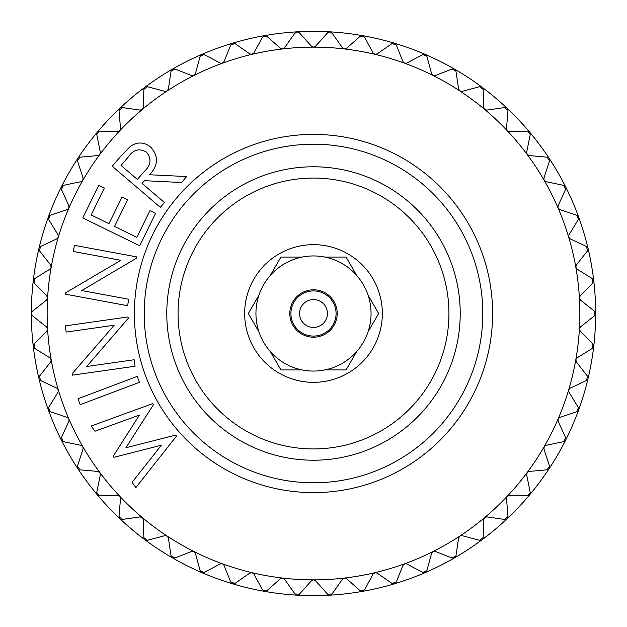 <?xml version="1.0" encoding="UTF-8"?>
<svg xmlns="http://www.w3.org/2000/svg" width="627" height="627" viewBox="0 0 627 627"><rect width="100%" height="100%" fill="white"/><g stroke="black" fill="none" stroke-linecap="round" stroke-linejoin="round"><path stroke-width="0.94" d="M336.072 313.5A22.572 22.572 0 0 1 313.5 336.072A22.572 22.572 0 0 1 290.928 313.5A22.572 22.572 0 0 1 313.5 290.928A22.572 22.572 0 0 1 336.072 313.5M327.443 313.5A13.943 13.943 0 0 1 313.5 327.443A13.943 13.943 0 0 1 299.557 313.5A13.943 13.943 0 0 1 313.5 299.557A13.943 13.943 0 0 1 327.443 313.5M368.966 296.712L368.041 295.105A57.559 57.559 0 0 0 356.7 275.465L346.08 257.07L324.841 257.07A57.559 57.559 0 0 0 302.159 257.07L280.92 257.07L270.3 275.465A57.559 57.559 0 0 0 258.959 295.105L248.339 313.5L258.959 331.895A57.559 57.559 0 0 0 371.059 313.5A57.559 57.559 0 0 0 368.041 295.105L378.661 313.5L368.041 331.895L378.661 313.5M244.655 313.5A68.845 68.845 0 0 1 313.5 244.655A68.845 68.845 0 0 1 382.345 313.5A68.845 68.845 0 0 1 313.5 382.345A68.845 68.845 0 0 1 244.655 313.5M282.777 257.07L302.159 257.07A57.559 57.559 0 0 0 270.3 275.465L271.225 273.858M346.08 257.07L356.7 275.465A57.559 57.559 0 0 0 324.841 257.07M258.959 295.105A57.559 57.559 0 0 0 258.959 331.895L248.339 313.5L258.959 295.105M289.799 313.5A23.701 23.701 0 0 1 313.5 289.799A23.701 23.701 0 0 1 337.201 313.5A23.701 23.701 0 0 1 313.5 337.201A23.701 23.701 0 0 1 289.799 313.5M178.068 313.5A135.432 135.432 0 0 0 313.5 448.932A135.432 135.432 0 0 0 448.932 313.5A135.432 135.432 0 0 0 313.5 178.068A135.432 135.432 0 0 0 178.068 313.5M166.782 313.5A146.718 146.718 0 0 1 313.5 166.782A146.718 146.718 0 0 1 460.218 313.5A146.718 146.718 0 0 1 313.5 460.218A146.718 146.718 0 0 1 166.782 313.5M313.5 144.21A169.29 169.29 0 0 1 482.79 313.5A169.29 169.29 0 0 1 313.5 482.79A169.29 169.29 0 0 1 144.21 313.5A169.29 169.29 0 0 1 313.5 144.21M313.5 134.39A179.11 179.11 0 0 1 492.61 313.5A179.11 179.11 0 0 1 313.5 492.61A179.11 179.11 0 0 1 134.39 313.5A179.11 179.11 0 0 1 313.5 134.39M77.764 158.459L77.764 158.459A282.15 282.15 0 0 0 507.125 518.725A282.15 282.15 0 0 0 578.635 216.997L578.635 216.997A282.15 282.15 0 0 0 507.125 108.275A282.15 282.15 0 0 1 507.125 108.275A282.15 282.15 0 0 0 454.575 69.15L454.575 69.15A282.15 282.15 0 0 0 425.255 54.424A282.15 282.15 0 0 1 425.255 54.424A282.15 282.15 0 0 0 362.492 35.637L362.492 35.637A282.15 282.15 0 0 0 297.096 31.828A282.15 282.15 0 0 1 297.096 31.828A282.15 282.15 0 0 0 201.745 54.424L201.745 54.424A282.15 282.15 0 0 0 77.764 158.459L77.764 158.459M31.742 314.934A2.821 2.821 0 0 1 31.35 313.5L32.416 311.29L46.531 300.059A2.821 2.821 0 0 0 47.574 298.178L47.589 298.013A266.365 266.365 0 0 0 47.589 328.987L46.531 326.941L32.416 315.71L31.35 313.5A2.821 2.821 0 0 1 31.742 312.066M51.187 359.757L49.894 357.845L34.571 348.322L34.062 343.941L46.774 331.142A2.821 2.821 0 0 0 47.597 329.151L47.589 328.987A266.365 266.365 0 0 0 58.327 389.892L56.83 388.152L40.496 380.471L39.485 376.176L50.622 361.983A2.821 2.821 0 0 0 51.21 359.914L51.187 359.757M50.615 358.487A2.821 2.821 0 0 0 49.894 357.845L34.571 348.322M47.174 327.662A2.821 2.821 0 0 0 46.531 326.941L32.416 315.71M58.374 390.049L58.327 389.892A266.365 266.365 0 0 0 68.923 419.001L67.23 417.441L50.121 411.712L48.608 407.566L58.029 392.173A2.821 2.821 0 0 0 58.374 390.049L58.029 392.173L48.608 407.566M57.613 388.701A2.821 2.821 0 0 0 56.83 388.152L40.496 380.471M68.986 419.149L68.923 419.001A266.365 266.365 0 0 0 82.827 446.683L80.961 445.327L63.303 441.627L61.321 437.677L68.892 421.305A2.821 2.821 0 0 0 68.986 419.149L68.892 421.305L61.321 437.677M68.077 417.903A2.821 2.821 0 0 0 67.23 417.441L50.121 411.712M82.827 446.683A266.365 266.365 0 0 0 99.842 472.562L99.842 472.562A266.365 266.365 0 0 0 119.757 496.286L119.757 496.286A266.365 266.365 0 0 0 142.29 517.541A2.821 2.821 0 0 0 142.282 517.541A266.365 266.365 0 0 0 222.397 563.798L222.397 563.798A266.365 266.365 0 0 0 282.581 578.063L282.581 578.063A266.365 266.365 0 0 0 344.419 578.063L344.419 578.063A266.365 266.365 0 0 0 404.603 563.798L404.603 563.798A266.365 266.365 0 0 0 433.045 551.533L433.045 551.533A266.365 266.365 0 0 0 459.865 536.046L459.865 536.046A266.365 266.365 0 0 0 484.71 517.541A2.821 2.821 0 0 0 484.71 517.549A266.365 266.365 0 0 0 507.243 496.286L507.243 496.286A266.365 266.365 0 0 0 527.158 472.562L527.158 472.562A266.365 266.365 0 0 0 558.077 419.001L558.077 419.001A266.365 266.365 0 0 0 575.813 359.757L575.813 359.757A266.365 266.365 0 0 0 579.411 298.013L579.411 298.013A266.365 266.365 0 0 0 568.673 237.108L568.673 237.108A266.365 266.365 0 0 0 558.077 207.999L558.077 207.999A266.365 266.365 0 0 0 484.71 109.459A2.821 2.821 0 0 0 484.718 109.459A266.365 266.365 0 0 0 433.045 75.467A2.821 2.821 0 0 0 433.045 75.475A266.365 266.365 0 0 0 404.603 63.202L404.603 63.202A266.365 266.365 0 0 0 374.93 54.322L374.93 54.322A266.365 266.365 0 0 0 344.419 48.937L344.419 48.937A266.365 266.365 0 0 0 313.5 47.135L313.5 47.135A266.365 266.365 0 0 0 282.581 48.937L282.581 48.937A266.365 266.365 0 0 0 167.135 90.954L167.135 90.954A266.365 266.365 0 0 0 119.757 130.714L119.757 130.714A266.365 266.365 0 0 0 99.842 154.438A2.821 2.821 0 0 0 99.85 154.438A266.365 266.365 0 0 0 68.923 207.999L68.923 207.999A266.365 266.365 0 0 0 51.187 267.243L51.187 267.243A266.365 266.365 0 0 0 47.589 298.013L46.774 295.858L34.062 283.059L34.571 278.678L49.894 269.155A2.821 2.821 0 0 0 51.155 267.408L50.622 265.017L39.485 250.824L40.496 246.529L56.83 238.848A2.821 2.821 0 0 0 58.28 237.265L58.029 234.827L48.608 219.434L50.121 215.288L67.23 209.559A2.821 2.821 0 0 0 68.852 208.148L68.892 205.695L61.321 189.323L63.303 185.373L80.961 181.673A2.821 2.821 0 0 0 82.74 180.458L83.062 178.029L77.442 160.888L79.872 157.197L97.836 155.567A2.821 2.821 0 0 0 99.74 154.571L100.344 152.196L96.754 134.515L99.591 131.129L117.633 131.599A2.821 2.821 0 0 0 119.639 130.831L120.517 128.535L119.005 110.564L122.21 107.53L140.072 110.086A2.821 2.821 0 0 0 142.157 109.56L143.293 107.382L143.873 89.355L147.416 86.714L164.862 91.33A2.821 2.821 0 0 0 166.994 91.04L168.373 89.018L171.046 71.18L174.87 68.97L191.658 75.577A2.821 2.821 0 0 0 193.806 75.538L195.412 73.688L200.138 56.273L204.198 54.525L220.101 63.037A2.821 2.821 0 0 0 222.24 63.256L224.051 61.603L230.767 44.854L235 43.592L249.812 53.891A2.821 2.821 0 0 0 251.913 54.353L253.904 52.919L262.517 37.071L266.867 36.303L280.379 48.248A2.821 2.821 0 0 0 282.416 48.953L284.556 47.762L294.956 33.019L299.361 32.761L311.4 46.202A2.821 2.821 0 0 0 313.335 47.135L315.6 46.202L327.639 32.761L332.044 33.019L342.444 47.762A2.821 2.821 0 0 0 344.262 48.914L346.621 48.248L360.133 36.303L364.483 37.071L373.096 52.919A2.821 2.821 0 0 0 374.766 54.275L377.188 53.891L392 43.592L396.233 44.854L402.949 61.603A2.821 2.821 0 0 0 404.446 63.139L406.899 63.037L422.802 54.525L426.862 56.273L431.588 73.688A2.821 2.821 0 0 0 432.896 75.389L435.342 75.577L452.13 68.97L455.954 71.18L458.627 89.018A2.821 2.821 0 0 0 459.732 90.86L462.138 91.33L479.584 86.714L483.127 89.355L483.707 107.382A2.821 2.821 0 0 0 484.593 109.349L486.928 110.086L504.79 107.53L507.995 110.564L506.483 128.535A2.821 2.821 0 0 0 507.133 130.588L509.367 131.599L527.409 131.129L530.246 134.515L526.656 152.196A2.821 2.821 0 0 0 527.064 154.305L529.164 155.567L547.128 157.197L549.558 160.888L543.938 178.029A2.821 2.821 0 0 0 544.095 180.176L546.039 181.673L563.697 185.373L565.679 189.323L558.108 205.695A2.821 2.821 0 0 0 558.014 207.85L559.77 209.559L576.879 215.288L578.392 219.434L568.971 234.827A2.821 2.821 0 0 0 568.626 236.951L570.17 238.848L586.504 246.529L587.515 250.824L576.378 265.017A2.821 2.821 0 0 0 575.79 267.086L577.106 269.155L592.429 278.678L592.938 283.059L580.226 295.858A2.821 2.821 0 0 0 579.403 297.849L580.469 300.059L594.584 311.29L594.584 315.71L580.469 326.941A2.821 2.821 0 0 0 579.426 328.822L580.226 331.142L592.938 343.941L592.429 348.322L577.106 357.845A2.821 2.821 0 0 0 575.845 359.592L576.378 361.983L587.515 376.176L586.504 380.471L570.17 388.152A2.821 2.821 0 0 0 568.72 389.735L568.971 392.173L578.392 407.566L576.879 411.712L559.77 417.441A2.821 2.821 0 0 0 558.148 418.852L558.108 421.305L565.679 437.677L563.697 441.627L546.039 445.327A2.821 2.821 0 0 0 544.26 446.542L543.938 448.971L549.558 466.112L547.128 469.803L529.164 471.433A2.821 2.821 0 0 0 527.26 472.429L526.656 474.804L530.246 492.485L527.409 495.871L509.367 495.401A2.821 2.821 0 0 0 507.361 496.169L506.483 498.465L507.995 516.436L504.79 519.469L486.928 516.914A2.821 2.821 0 0 0 484.843 517.44L483.707 519.618L483.127 537.645L479.584 540.286L462.138 535.67A2.821 2.821 0 0 0 460.006 535.96L458.627 537.982L455.954 555.82L452.13 558.03L435.342 551.423A2.821 2.821 0 0 0 433.194 551.462L431.588 553.312L426.862 570.727L422.802 572.475L406.899 563.963A2.821 2.821 0 0 0 404.76 563.744L402.949 565.397L396.233 582.146L392 583.408L377.188 573.109A2.821 2.821 0 0 0 375.087 572.647L373.096 574.081L364.483 589.929L360.133 590.697L346.621 578.752A2.821 2.821 0 0 0 344.584 578.047L342.444 579.238L332.044 593.981L327.639 594.239L315.6 580.798A2.821 2.821 0 0 0 313.665 579.865L311.4 580.798L299.361 594.239L294.956 593.981L284.556 579.238A2.821 2.821 0 0 0 282.738 578.086L280.379 578.752L266.867 590.697L262.517 589.929L253.904 574.081A2.821 2.821 0 0 0 252.234 572.725L249.812 573.109L235 583.408L230.767 582.146L224.051 565.397A2.821 2.821 0 0 0 222.554 563.861L220.101 563.963L204.198 572.475L200.138 570.727L195.412 553.312A2.821 2.821 0 0 0 194.104 551.611L191.658 551.423L174.87 558.03L171.046 555.82L168.373 537.982A2.821 2.821 0 0 0 167.268 536.14L164.862 535.67L147.416 540.286L143.873 537.645L143.293 519.618A2.821 2.821 0 0 0 142.407 517.651L140.072 516.914L122.21 519.469L119.005 516.436L120.517 498.465A2.821 2.821 0 0 0 119.867 496.412L117.633 495.401L99.591 495.871L96.754 492.485L100.344 474.804A2.821 2.821 0 0 0 99.936 472.695L97.836 471.433L79.872 469.803L77.442 466.112L83.062 448.971A2.821 2.821 0 0 0 82.905 446.824L82.827 446.683A2.821 2.821 0 0 0 82.819 446.675M81.855 445.687A2.821 2.821 0 0 0 80.961 445.327L63.303 441.627M98.768 471.684A2.821 2.821 0 0 0 97.836 471.433L79.872 469.803M118.589 495.542A2.821 2.821 0 0 0 117.633 495.401L99.591 495.871M141.036 516.946A2.821 2.821 0 0 0 140.072 516.914L122.21 519.469M165.818 535.591A2.821 2.821 0 0 0 164.862 535.67L147.416 540.286M192.607 551.227A2.821 2.821 0 0 0 191.658 551.423L174.87 558.03M221.017 563.657A2.821 2.821 0 0 0 220.101 563.963L204.198 572.475M250.69 572.702A2.821 2.821 0 0 0 249.812 573.109L235 583.408M281.202 578.243A2.821 2.821 0 0 0 280.379 578.752L266.867 590.697M312.16 580.202A2.821 2.821 0 0 0 311.4 580.798L299.361 594.239M343.126 578.556A2.821 2.821 0 0 0 342.444 579.238L332.044 593.981M373.7 573.321A2.821 2.821 0 0 0 373.096 574.081L364.483 589.929M403.451 564.574A2.821 2.821 0 0 0 402.949 565.397L396.233 582.146M431.995 552.434A2.821 2.821 0 0 0 431.588 553.312L426.862 570.727M458.933 537.065A2.821 2.821 0 0 0 458.627 537.982L455.954 555.82M483.903 518.67A2.821 2.821 0 0 0 483.707 519.618L483.127 537.645M506.569 497.501A2.821 2.821 0 0 0 506.483 498.465L507.995 516.436M526.625 473.84A2.821 2.821 0 0 0 526.656 474.804L530.246 492.485M543.797 448.015A2.821 2.821 0 0 0 543.938 448.971L549.558 466.112M557.858 420.372A2.821 2.821 0 0 0 558.108 421.305L565.679 437.677M568.611 391.279A2.821 2.821 0 0 0 568.971 392.173L578.392 407.566M575.915 361.136A2.821 2.821 0 0 0 576.378 361.983L587.515 376.176M579.669 330.351A2.821 2.821 0 0 0 580.226 331.142L592.938 343.941M579.826 299.338A2.821 2.821 0 0 0 580.469 300.059L594.584 311.29M576.385 268.513A2.821 2.821 0 0 0 577.106 269.155L592.429 278.678M569.387 238.299A2.821 2.821 0 0 0 570.17 238.848L586.504 246.529M558.923 209.097A2.821 2.821 0 0 0 559.77 209.559L576.879 215.288M545.145 181.313A2.821 2.821 0 0 0 546.039 181.673L563.697 185.373M528.232 155.316A2.821 2.821 0 0 0 529.164 155.567L547.128 157.197M508.411 131.458A2.821 2.821 0 0 0 509.367 131.599L527.409 131.129M485.964 110.054A2.821 2.821 0 0 0 486.928 110.086L504.79 107.53M461.182 91.409A2.821 2.821 0 0 0 462.138 91.33L479.584 86.714M434.393 75.773A2.821 2.821 0 0 0 435.342 75.577L452.13 68.97M405.982 63.343A2.821 2.821 0 0 0 406.899 63.037L422.802 54.525M376.31 54.298A2.821 2.821 0 0 0 377.188 53.891L392 43.592M345.798 48.757A2.821 2.821 0 0 0 346.621 48.248L360.133 36.303M314.84 46.798A2.821 2.821 0 0 0 315.6 46.202L327.639 32.761M283.874 48.444A2.821 2.821 0 0 0 284.556 47.762L294.956 33.019M253.3 53.679A2.821 2.821 0 0 0 253.904 52.919L262.517 37.071M223.549 62.426A2.821 2.821 0 0 0 224.051 61.603L230.767 44.854M195.005 74.566A2.821 2.821 0 0 0 195.412 73.688L200.138 56.273M168.067 89.935A2.821 2.821 0 0 0 168.373 89.018L171.046 71.18M143.097 108.33A2.821 2.821 0 0 0 143.293 107.382L143.873 89.355M120.431 129.499A2.821 2.821 0 0 0 120.517 128.535L119.005 110.564M100.375 153.16A2.821 2.821 0 0 0 100.344 152.196L96.754 134.515M83.203 178.985A2.821 2.821 0 0 0 83.062 178.029L77.442 160.888M69.142 206.628A2.821 2.821 0 0 0 68.892 205.695L61.321 189.323M58.389 235.721A2.821 2.821 0 0 0 58.029 234.827L48.608 219.434M51.085 265.864A2.821 2.821 0 0 0 50.622 265.017L39.485 250.824M47.331 296.649A2.821 2.821 0 0 0 46.774 295.858L34.062 283.059M33.482 282.221A2.821 2.821 0 0 1 33.286 281.601M39.007 249.922A2.821 2.821 0 0 1 38.89 249.28M33.372 280.222A2.821 2.821 0 0 1 33.811 279.368M48.248 218.486A2.821 2.821 0 0 1 48.201 217.835M39.125 247.931A2.821 2.821 0 0 1 39.666 247.124M61.07 188.335A2.821 2.821 0 0 1 61.36 186.87M48.592 216.519A2.821 2.821 0 0 1 49.227 215.782M77.309 159.869A2.821 2.821 0 0 1 77.411 159.234M61.642 186.423A2.821 2.821 0 0 1 62.355 185.764M96.738 133.488A2.821 2.821 0 0 1 96.919 132.869M78.101 158.043A2.821 2.821 0 0 1 78.884 157.471M119.099 109.545A2.821 2.821 0 0 1 119.349 108.941M97.741 131.764A2.821 2.821 0 0 1 98.588 131.294M144.092 88.352A2.821 2.821 0 0 1 144.414 87.788M120.298 107.946A2.821 2.821 0 0 1 121.191 107.57M171.375 70.208A2.821 2.821 0 0 1 171.759 69.683M145.464 86.902A2.821 2.821 0 0 1 146.397 86.636M200.585 55.356A2.821 2.821 0 0 1 201.024 54.878M172.911 68.931A2.821 2.821 0 0 1 173.867 68.774M231.316 43.992A2.821 2.821 0 0 1 231.81 43.569M202.255 54.259A2.821 2.821 0 0 1 203.219 54.22M263.16 36.272A2.821 2.821 0 0 1 263.693 35.911M233.103 43.098A2.821 2.821 0 0 1 234.067 43.169M295.685 32.306A2.821 2.821 0 0 1 297.096 31.828M265.033 35.59A2.821 2.821 0 0 1 265.989 35.77M328.446 32.134A2.821 2.821 0 0 1 329.057 31.906M297.629 31.844A2.821 2.821 0 0 1 298.554 32.134M361.011 35.77A2.821 2.821 0 0 1 361.638 35.614M330.429 31.906A2.821 2.821 0 0 1 331.315 32.306M392.933 43.169A2.821 2.821 0 0 1 393.576 43.083M363.009 35.778A2.821 2.821 0 0 1 363.84 36.272M423.781 54.22A2.821 2.821 0 0 1 424.424 54.212M394.916 43.404A2.821 2.821 0 0 1 395.684 43.992M453.133 68.774A2.821 2.821 0 0 1 453.776 68.845M425.717 54.682A2.821 2.821 0 0 1 426.415 55.356M480.603 86.636A2.821 2.821 0 0 1 481.23 86.777M455.006 69.456A2.821 2.821 0 0 1 455.625 70.208M505.809 107.57A2.821 2.821 0 0 1 506.42 107.789M482.382 87.537A2.821 2.821 0 0 1 482.908 88.352M528.412 131.286A2.821 2.821 0 0 1 529 131.576M507.47 108.667A2.821 2.821 0 0 1 507.901 109.545M548.116 157.471A2.821 2.821 0 0 1 548.664 157.824M529.94 132.571A2.821 2.821 0 0 1 530.262 133.488M564.645 185.764A2.821 2.821 0 0 1 565.146 186.172M549.479 158.929A2.821 2.821 0 0 1 549.691 159.869M577.773 215.782A2.821 2.821 0 0 1 578.227 216.252M565.828 187.363A2.821 2.821 0 0 1 565.93 188.327M587.334 247.124A2.821 2.821 0 0 1 587.726 247.641M578.768 217.514A2.821 2.821 0 0 1 578.76 218.486M593.181 279.36A2.821 2.821 0 0 1 593.518 279.924M588.118 248.958A2.821 2.821 0 0 1 587.993 249.922M595.258 312.066A2.821 2.821 0 0 1 595.525 312.654M593.753 281.272A2.821 2.821 0 0 1 593.518 282.213M593.518 344.779A2.821 2.821 0 0 1 593.714 345.399M595.603 314.025A2.821 2.821 0 0 1 595.258 314.934M587.993 377.078A2.821 2.821 0 0 1 588.11 377.72M593.628 346.778A2.821 2.821 0 0 1 593.189 347.632M578.752 408.514A2.821 2.821 0 0 1 578.799 409.165M587.875 379.069A2.821 2.821 0 0 1 587.334 379.876M565.93 438.665A2.821 2.821 0 0 1 565.899 439.315M578.407 410.481A2.821 2.821 0 0 1 577.773 411.218M549.691 467.131A2.821 2.821 0 0 1 549.589 467.766M565.358 440.577A2.821 2.821 0 0 1 564.645 441.236M530.262 493.512A2.821 2.821 0 0 1 530.081 494.131M548.899 468.957A2.821 2.821 0 0 1 548.116 469.529M507.901 517.455A2.821 2.821 0 0 1 507.651 518.059M529.259 495.236A2.821 2.821 0 0 1 528.412 495.706M482.908 538.648A2.821 2.821 0 0 1 481.991 539.816L481.991 539.816M506.702 519.054A2.821 2.821 0 0 1 505.809 519.43M455.625 556.792A2.821 2.821 0 0 1 455.241 557.317M481.536 540.098A2.821 2.821 0 0 1 480.603 540.364M426.415 571.644A2.821 2.821 0 0 1 425.976 572.122M454.089 558.069A2.821 2.821 0 0 1 453.133 558.226M395.684 583.008A2.821 2.821 0 0 1 395.19 583.431M424.745 572.741A2.821 2.821 0 0 1 423.781 572.78M363.84 590.728A2.821 2.821 0 0 1 362.492 591.363M393.897 583.902A2.821 2.821 0 0 1 392.933 583.831M331.315 594.694A2.821 2.821 0 0 1 329.904 595.172A282.15 282.15 0 0 1 329.904 595.172M361.967 591.41A2.821 2.821 0 0 1 361.011 591.23M298.554 594.866A2.821 2.821 0 0 1 297.096 595.172M329.371 595.156A2.821 2.821 0 0 1 328.446 594.866M265.989 591.23A2.821 2.821 0 0 1 265.362 591.386M296.571 595.094A2.821 2.821 0 0 1 295.685 594.694M234.067 583.831A2.821 2.821 0 0 1 232.578 583.8M263.991 591.222A2.821 2.821 0 0 1 263.16 590.728M203.219 572.78A2.821 2.821 0 0 1 202.576 572.788M232.084 583.596A2.821 2.821 0 0 1 231.316 583.008M173.867 558.226A2.821 2.821 0 0 1 172.425 557.85L172.425 557.85M201.283 572.318A2.821 2.821 0 0 1 200.585 571.644M146.397 540.364A2.821 2.821 0 0 1 145.77 540.223M171.994 557.544A2.821 2.821 0 0 1 171.375 556.792M121.191 519.43A2.821 2.821 0 0 1 120.58 519.211M144.618 539.463A2.821 2.821 0 0 1 144.092 538.648M98.588 495.714A2.821 2.821 0 0 1 97.357 494.86A282.15 282.15 0 0 0 97.365 494.868M119.53 518.333A2.821 2.821 0 0 1 119.099 517.455M78.884 469.529A2.821 2.821 0 0 1 78.336 469.176M97.06 494.429A2.821 2.821 0 0 1 96.738 493.512M62.355 441.236A2.821 2.821 0 0 1 61.854 440.828M77.521 468.071A2.821 2.821 0 0 1 77.309 467.131M49.227 411.218A2.821 2.821 0 0 1 48.773 410.748M61.172 439.637A2.821 2.821 0 0 1 61.07 438.673M39.666 379.876A2.821 2.821 0 0 1 39.274 379.359M48.232 409.486A2.821 2.821 0 0 1 48.24 408.514M33.819 347.64A2.821 2.821 0 0 1 33.255 346.253A282.15 282.15 0 0 1 33.255 346.253M38.882 378.042A2.821 2.821 0 0 1 39.007 377.078M33.247 345.728A2.821 2.821 0 0 1 33.482 344.787M137.391 179.424L144.531 171.21C151.076 165.011 151.71 158.631 146.444 152.079C139.265 148.011 133.214 149.649 128.284 156.993L121.05 165.465L137.391 179.424M139.688 245.776L82.788 217.906L98.76 185.302L104.372 188.045L91.181 214.967L108.973 223.682L122.053 196.988L127.61 199.715L114.537 226.418L136.851 237.335L149.931 210.641L155.551 213.399L139.688 245.776M128.754 299.267L127.571 305.702L65.38 294.165L65.623 292.809L120.893 260.299L73.296 251.466L74.433 245.337L136.615 256.874L136.365 258.269L81.745 290.552L128.754 299.267M134.147 359.749L135.064 366.231L72.293 375.165L72.097 373.802L114.208 325.233L66.164 332.067L65.286 325.883L128.057 316.948L128.245 318.351L86.698 366.497L134.147 359.749M139.476 382.298L80.232 404.674L77.999 398.756L137.242 376.372L139.476 382.298M176.477 436.086L135.894 487.563L132.093 482.32L161.343 445.233L113.91 457.31L113.173 456.276L139.429 415.082L94.959 431.219L91.181 426.015L152.847 403.569L153.544 404.54L125.933 447.733L175.764 435.114L176.477 436.086M32.416 311.29L46.531 300.059L47.574 298.178M34.571 278.678L49.894 269.155L51.155 267.408M40.496 246.529L56.83 238.848L58.28 237.265M50.121 215.288L67.23 209.559L68.852 208.148M63.303 185.373L80.961 181.673L82.74 180.458M79.872 157.197L97.836 155.567L99.74 154.571M99.591 131.129L117.633 131.599L119.639 130.831M122.21 107.53L140.072 110.086L142.157 109.56M147.416 86.714L164.862 91.33L166.994 91.04M174.87 68.97L191.658 75.577L193.806 75.538M204.198 54.525L220.101 63.037L222.24 63.256M235 43.592L249.812 53.891L251.913 54.353M266.867 36.303L280.379 48.248L282.416 48.953M299.361 32.761L311.4 46.202L313.335 47.135M332.044 33.019L342.444 47.762L344.262 48.914M364.483 37.071L373.096 52.919L374.766 54.275M396.233 44.854L402.949 61.603L404.446 63.139M426.862 56.273L431.588 73.688L432.896 75.389M455.954 71.18L458.627 89.018L459.732 90.86M483.127 89.355L483.707 107.382L484.593 109.349M507.995 110.564L506.483 128.535L507.133 130.588M530.246 134.515L526.656 152.196L527.064 154.305M549.558 160.888L543.938 178.029L544.095 180.176M565.679 189.323L558.108 205.695L558.014 207.85M578.392 219.434L568.971 234.827L568.626 236.951M587.515 250.824L576.378 265.017L575.79 267.086M592.938 283.059L580.226 295.858L579.403 297.849M594.584 315.71L580.469 326.941L579.426 328.822M592.429 348.322L577.106 357.845L575.845 359.592M586.504 380.471L570.17 388.152L568.72 389.735M576.879 411.712L559.77 417.441L558.148 418.852M563.697 441.627L546.039 445.327L544.26 446.542M547.128 469.803L529.164 471.433L527.26 472.429M527.409 495.871L509.367 495.401L507.361 496.169M504.79 519.469L486.928 516.914L484.843 517.44M479.584 540.286L462.138 535.67L460.006 535.96M452.13 558.03L435.342 551.423L433.194 551.462M422.802 572.475L406.899 563.963L404.76 563.744M392 583.408L377.188 573.109L375.087 572.647M360.133 590.697L346.621 578.752L344.584 578.047M327.639 594.239L315.6 580.798L313.665 579.865M294.956 593.981L284.556 579.238L282.738 578.086M262.517 589.929L253.904 574.081L252.234 572.725M230.767 582.146L224.051 565.397L222.554 563.861M200.138 570.727L195.412 553.312L194.104 551.611M171.046 555.82L168.373 537.982L167.268 536.14M143.873 537.645L143.293 519.618L142.407 517.651M119.005 516.436L120.517 498.465L119.867 496.412M96.754 492.485L100.344 474.804L99.936 472.695M77.442 466.112L83.062 448.971L82.905 446.824M39.485 376.176L50.622 361.983L51.21 359.914M34.062 343.941L46.774 331.142L47.597 329.151M160.324 207.333L112.233 166.257L120.423 156.672L130.353 146.365C137.321 141.671 144.108 141.906 150.707 147.079C158.78 156.256 158.365 165.481 149.469 174.753L186.611 176.555L181.532 182.512L144.414 180.678L142.063 183.421L164.439 202.521L160.324 207.333M280.92 369.93L270.3 351.535L280.92 369.93L302.159 369.93M326.691 369.93L346.08 369.93L356.7 351.535L346.08 369.93"/></g></svg>
